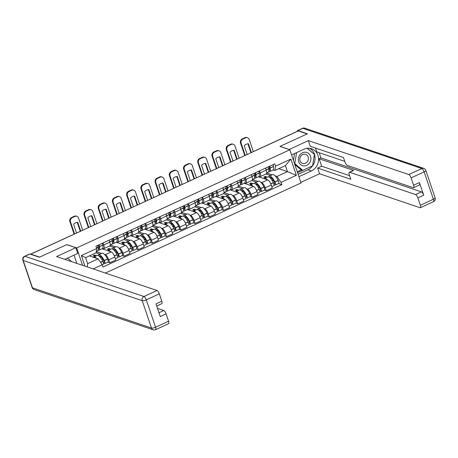 <?xml version="1.0" encoding="UTF-8"?>
<svg xmlns="http://www.w3.org/2000/svg" width="458" height="458" viewBox="0 0 458 458"><rect width="100%" height="100%" fill="white"/><g stroke="black" fill="none" stroke-linecap="round" stroke-linejoin="round"><path stroke-width="0.69" d="M105.386 273.06L301.049 182.942L289.822 149.772L76.686 247.938L66.816 244.601L39.651 257.115L30.846 254.138L298.313 130.954L307.118 133.925L279.952 146.44L289.822 149.772M255.942 150.464A2.13 0.71 65.3 0 0 255.736 150.476L297.03 131.457A2.13 0.71 65.3 0 1 297.236 131.446M104.487 254.436L105.248 254.694A4.901 1.637 65.3 0 1 108.792 259.835L109.788 262.783L115.805 260.012L114.809 257.064A4.901 1.637 -114.7 0 0 111.265 251.923L102.031 248.803M96.243 251.654L101.556 253.451M103.766 248.7L109.783 245.929A4.901 1.637 -114.7 0 0 109.765 242.167L103.748 244.938A4.901 1.637 65.3 0 1 103.766 248.7A4.901 1.637 65.3 0 1 103.222 248.7L102.535 248.471M103.748 244.938L103.073 242.935M107.916 262.148L109.788 262.783M109.765 242.167L109.09 240.164M118.708 247.887L119.469 248.144A4.901 1.637 65.3 0 1 123.013 253.285L124.009 256.234L130.026 253.463L129.03 250.515A4.901 1.637 -114.7 0 0 125.486 245.374L116.252 242.253M111.7 238.962A2.691 0.899 65.3 0 1 112.267 240.662L112.284 240.782A8.095 2.702 65.3 0 1 111.632 244.383L110.246 245.019L115.777 246.896M117.294 236.385L117.969 238.389A4.901 1.637 65.3 0 1 117.987 242.15A4.901 1.637 65.3 0 1 117.443 242.15L116.756 241.916M122.137 255.598L124.009 256.234M117.987 242.15L124.004 239.379A4.901 1.637 -114.7 0 0 123.986 235.618L123.311 233.614M132.929 241.337L133.69 241.595A4.901 1.637 65.3 0 1 137.234 246.736L138.23 249.684L144.247 246.914L143.251 243.965A4.901 1.637 -114.7 0 0 139.707 238.824L130.473 235.704M125.921 232.412A2.691 0.899 65.3 0 1 126.488 234.112L126.505 234.233A8.095 2.702 65.3 0 1 125.853 237.834L124.467 238.469L129.998 240.347M131.515 229.836L132.19 231.84A4.901 1.637 65.3 0 1 132.207 235.601A4.901 1.637 65.3 0 1 131.664 235.601L130.977 235.366M136.358 249.049L138.23 249.684M132.207 235.601L138.224 232.83A4.901 1.637 -114.7 0 0 138.207 229.069L137.532 227.065M147.15 234.788L147.917 235.046A4.901 1.637 65.3 0 1 151.455 240.181L152.451 243.135L158.468 240.364L157.472 237.41A4.901 1.637 -114.7 0 0 153.928 232.275L144.694 229.155M140.142 225.863A2.691 0.899 65.3 0 1 140.709 227.563L140.726 227.683A8.095 2.702 65.3 0 1 140.074 231.284L138.688 231.92L144.218 233.798M145.736 223.286L146.411 225.29A4.901 1.637 65.3 0 1 146.428 229.052A4.901 1.637 65.3 0 1 145.884 229.052L145.197 228.817M150.579 242.5L152.451 243.135M146.428 229.052L152.445 226.281A4.901 1.637 -114.7 0 0 152.428 222.519L151.753 220.516M161.371 228.239L162.138 228.496A4.901 1.637 65.3 0 1 165.676 233.632L166.672 236.586L172.689 233.815L171.693 230.861A4.901 1.637 -114.7 0 0 168.149 225.725L158.915 222.605M152.909 225.382L158.445 227.248M159.956 216.737L160.638 218.741A4.901 1.637 65.3 0 1 160.649 222.502A4.901 1.637 65.3 0 1 160.105 222.502L159.418 222.267M164.8 235.95L166.672 236.586M160.649 222.502L166.666 219.731A4.901 1.637 -114.7 0 0 166.649 215.97L165.973 213.966M175.591 221.689L176.359 221.947A4.901 1.637 65.3 0 1 179.897 227.082L180.899 230.036L186.91 227.265L185.914 224.311A4.901 1.637 -114.7 0 0 182.37 219.176L173.135 216.056M167.13 218.832L172.666 220.699M174.177 210.188L174.859 212.191A4.901 1.637 65.3 0 1 174.87 215.953A4.901 1.637 65.3 0 1 174.326 215.953L173.639 215.718M179.021 229.401L180.899 230.036M174.87 215.953L180.887 213.182A4.901 1.637 -114.7 0 0 180.87 209.421L180.194 207.417M189.812 215.14L190.58 215.397A4.901 1.637 65.3 0 1 194.118 220.533L195.119 223.487L201.131 220.71L200.135 217.762A4.901 1.637 -114.7 0 0 196.596 212.626L187.356 209.506M182.805 206.214A2.691 0.899 65.3 0 1 183.372 207.915L183.389 208.035A8.095 2.702 65.3 0 1 182.736 211.636L181.351 212.272L186.887 214.149M188.398 203.638L189.08 205.642A4.901 1.637 65.3 0 1 189.091 209.403A4.901 1.637 65.3 0 1 188.547 209.403L187.86 209.169M193.242 222.851L195.119 223.487M189.091 209.403L195.108 206.632A4.901 1.637 -114.7 0 0 195.097 202.871L194.415 200.867M204.033 208.59L204.8 208.848A4.901 1.637 65.3 0 1 208.338 213.983L209.34 216.932L215.352 214.161L214.355 211.212A4.901 1.637 -114.7 0 0 210.817 206.077L201.577 202.957M197.026 199.665A2.691 0.899 65.3 0 1 197.593 201.36L197.61 201.486A8.095 2.702 65.3 0 1 196.957 205.087L195.572 205.722L201.108 207.6M202.619 197.089L203.3 199.093A4.901 1.637 65.3 0 1 203.312 202.854A4.901 1.637 65.3 0 1 202.768 202.854L202.081 202.619M207.463 216.302L209.34 216.932M203.312 202.854L209.329 200.083A4.901 1.637 -114.7 0 0 209.317 196.322L208.636 194.318M218.254 202.041L219.021 202.299A4.901 1.637 65.3 0 1 222.559 207.434L223.561 210.382L229.578 207.611L228.576 204.663A4.901 1.637 -114.7 0 0 225.038 199.528L215.798 196.408M211.252 193.116A2.691 0.899 65.3 0 1 211.814 194.81L211.831 194.936A8.095 2.702 65.3 0 1 211.178 198.537L209.793 199.173L215.329 201.051M216.84 190.539L217.521 192.543A4.901 1.637 65.3 0 1 217.533 196.305A4.901 1.637 65.3 0 1 216.989 196.305L216.302 196.07M221.683 209.753L223.561 210.382M217.533 196.305L223.55 193.534A4.901 1.637 -114.7 0 0 223.538 189.772L222.857 187.769M232.475 195.492L233.242 195.749A4.901 1.637 65.3 0 1 236.78 200.885L237.782 203.833L243.799 201.062L242.797 198.114A4.901 1.637 -114.7 0 0 239.259 192.978L230.019 189.858M225.473 186.566A2.691 0.899 65.3 0 1 226.034 188.261L226.052 188.387A8.095 2.702 65.3 0 1 225.399 191.988L224.014 192.623L229.55 194.501M231.061 183.99L231.742 185.994A4.901 1.637 65.3 0 1 231.754 189.755A4.901 1.637 65.3 0 1 231.21 189.749L230.523 189.52M235.904 203.203L237.782 203.833M231.754 189.755L237.771 186.984A4.901 1.637 -114.7 0 0 237.759 183.217L237.078 181.219M246.696 188.942L247.463 189.2A4.901 1.637 65.3 0 1 251.001 194.335L252.003 197.284L258.02 194.513L257.018 191.564A4.901 1.637 -114.7 0 0 253.48 186.429L244.24 183.309M238.234 186.08L243.77 187.952M245.282 177.441L245.963 179.439A4.901 1.637 65.3 0 1 245.975 183.2A4.901 1.637 65.3 0 1 245.431 183.2L244.744 182.971M250.125 196.654L252.003 197.284M245.975 183.2L251.992 180.429A4.901 1.637 -114.7 0 0 251.98 176.668L251.299 174.67M260.917 182.387L261.684 182.65A4.901 1.637 65.3 0 1 265.222 187.786L266.224 190.734L272.241 187.963L271.239 185.015A4.901 1.637 -114.7 0 0 267.701 179.88L258.461 176.759M253.915 173.462A2.691 0.899 65.3 0 1 254.476 175.162L254.493 175.282A8.095 2.702 65.3 0 1 253.841 178.883L252.455 179.525L257.991 181.402M259.503 170.891L260.184 172.889A4.901 1.637 65.3 0 1 260.196 176.651A4.901 1.637 65.3 0 1 259.652 176.651L258.965 176.422M264.346 190.104L266.224 190.734M260.196 176.651L266.212 173.88A4.901 1.637 -114.7 0 0 266.201 170.118L265.52 168.12M84.965 266.161L81.375 255.558L96.69 248.505L96.077 252.839L85.594 257.665L87.627 263.665L98.109 258.833L89.43 255.902M278.767 168.699L287.447 171.63L285.42 165.636L274.937 170.462L275.544 166.128L274.777 163.855L95.922 246.232L96.69 248.505M275.544 166.128L290.859 159.075L296.36 175.322L281.046 182.376L276.964 176.456L287.447 171.63L296.36 175.322M98.109 258.833L102.191 264.753L102.958 267.025L281.813 184.648L281.046 182.376M102.191 264.753L93.134 268.92M82.583 265.359L76.686 247.938M268.136 166.912A2.691 0.899 65.3 0 1 268.697 168.613L268.714 168.733A8.095 2.702 65.3 0 1 268.062 172.334L266.676 172.975L272.212 174.853M275.138 175.838L276.964 176.456M274.937 170.462L273.186 169.872M278.567 183.549L281.813 184.648M87.323 266.957L87.627 263.665M81.375 255.558L85.594 257.665M285.42 165.636L290.859 159.075M98.522 245.036A1.305 0.435 65.3 0 1 98.814 245.9L98.831 246.02A6.71 2.244 65.3 0 1 98.287 249.003A6.71 2.244 65.3 0 1 98.207 249.037M97.983 250.268A8.095 2.702 -114.7 0 0 98.865 250.263A8.095 2.702 -114.7 0 0 99.523 246.662L99.501 246.541A2.691 0.899 -114.7 0 0 98.939 244.841M98.865 250.263L102.197 248.728A8.095 2.702 -114.7 0 0 102.85 245.127L102.827 245.007A2.691 0.899 -114.7 0 0 102.266 243.307M97.48 245.511A2.691 0.899 65.3 0 1 98.041 247.211L98.064 247.331A8.095 2.702 65.3 0 1 97.411 250.932L96.272 251.459M96.478 258.283A8.095 2.702 -114.7 0 0 93.827 257.012L97.153 255.478A8.095 2.702 65.3 0 1 102.758 261.192L102.821 261.329A2.691 0.899 65.3 0 1 103.21 264.318L102.197 264.781M93.827 257.012A8.095 2.702 -114.7 0 0 93.489 257.27M103.456 263.339L104.372 263.648A2.691 0.899 -114.7 0 0 104.67 263.648A2.691 0.899 -114.7 0 0 104.281 260.659L104.212 260.522A8.095 2.702 -114.7 0 0 98.613 254.808A8.095 2.702 -114.7 0 0 98.035 255.472M104.67 263.648L107.996 262.113A2.691 0.899 -114.7 0 0 107.607 259.125L107.544 258.988A8.095 2.702 -114.7 0 0 101.939 253.274L98.613 254.808M96.632 255.719L94.611 255.037L93.151 255.707L95.172 256.388M99.959 254.184L96.031 252.862M99.111 256.108A6.71 2.244 65.3 0 1 99.191 256.062A6.71 2.244 65.3 0 1 103.834 260.802L103.903 260.94A1.305 0.435 65.3 0 1 104.092 262.388A1.305 0.435 65.3 0 1 103.943 262.388L103.159 262.119M103.107 259.446L101.458 258.89M100.686 256.486L99.901 256.852M98.756 245.648A6.71 2.244 65.3 0 1 98.356 245.11M82.703 230.254L78.587 218.1A3.195 2.868 108.7 0 0 76.875 216.336A3.195 2.868 108.7 0 0 74.872 216.457L72.227 217.676A3.195 2.868 108.7 0 0 70.475 221.838L69.897 221.643L74.144 234.198M74.585 233.992L70.475 221.838M95.035 256.291L94.611 255.037M80.299 231.364L77.259 222.37M69.897 221.643A3.195 2.868 -71.3 0 1 71.648 217.481L72.227 217.676M74.872 216.457L74.293 216.262L71.648 217.481M74.293 216.262A3.195 2.868 -71.3 0 1 76.297 216.142L76.875 216.336M76.549 233.093L73.561 224.265A6.601 5.931 108.7 0 1 77.751 222.33L80.74 231.158M64.824 259.36L77.728 253.417L75.799 247.709L56.563 256.566L157.008 290.504A3.195 1.065 65.3 0 1 159.315 293.853L161.806 301.204A3.195 1.065 65.3 0 1 161.811 303.66L156.688 306.018M76.847 263.419L74.036 255.117M29.867 254.024L24.944 256.291A3.195 1.065 -114.7 0 0 24.589 256.291L29.512 254.024A3.195 1.065 65.3 0 1 29.867 254.024L39.382 257.241L66.731 244.646L75.799 247.709M158.966 312.745L163.781 310.524A3.195 1.065 65.3 0 1 166.094 313.873L168.578 321.224A3.195 1.065 65.3 0 1 168.59 323.674L155.554 329.68A3.195 1.065 -114.7 0 0 155.543 327.23L168.578 321.224M161.806 301.204L155.972 303.889L160.26 316.558L166.094 313.873M163.781 310.524L157.495 308.4M289.141 149.543L308.349 140.6L408.794 174.538L421.829 168.533L302.801 128.32L297.877 130.587L307.392 133.799L280.044 146.394L289.113 149.463M291.563 154.93L303.992 149.205A11.982 10.769 108.7 0 1 311.509 148.736A11.982 10.769 108.7 0 1 318.568 159.407A11.982 10.769 108.7 0 1 311.354 170.966L298.931 176.691M300.86 182.393L319.575 173.777L317.646 168.069L350.834 179.284L349.294 174.738A3.195 1.065 -114.7 0 1 349.282 172.282A3.195 1.065 -114.7 0 1 349.637 172.282L415.566 194.558L421.4 191.873A3.195 1.065 65.3 0 1 423.713 195.222L419.425 182.553A3.195 1.065 65.3 0 1 419.431 185.003L413.597 187.694A3.195 1.065 -114.7 0 0 413.591 185.238L411.101 177.887A3.195 1.065 -114.7 0 0 408.794 174.538M319.192 152.714L320.961 157.936L319.134 158.777L321.659 166.22L317.646 168.069M315.516 148.077L316.81 151.907L344.765 161.353M413.597 187.694A3.195 1.065 -114.7 0 1 413.242 187.694L347.313 165.418A3.195 1.065 -114.7 0 1 345.006 162.069L343.466 157.523L310.278 146.308L308.349 140.6M319.575 173.777L420.02 207.714A3.195 1.065 -114.7 0 0 420.375 207.714A3.195 1.065 -114.7 0 0 420.364 205.258L417.879 197.908A3.195 1.065 -114.7 0 0 415.566 194.558M297.877 130.587A3.195 1.065 -114.7 0 0 297.523 130.587A3.195 1.065 -114.7 0 0 297.208 131.44M319.134 158.777L353.65 170.433L349.637 172.282M320.961 157.936L421.4 191.873M321.659 166.22L349.609 175.666M349.282 172.282L353.295 170.433A3.195 1.065 65.3 0 1 353.65 170.433M298.112 174.275L307.862 169.786A11.982 10.769 108.7 0 0 312.591 165.836M307.135 148.3L314.463 154.523L312.602 165.83A11.982 10.769 108.7 0 0 309.705 148.312M297.591 172.729L302.738 170.353M314.308 154.392L307.329 148.278M297.276 171.807L301.41 169.907M313.97 154.1L314.337 154.226M67.515 258.117L71.717 261.69M298.696 161.783A6.922 6.223 108.7 0 0 306.745 165.338A6.922 6.223 108.7 0 0 310.547 156.327A6.922 6.223 108.7 0 0 302.492 152.766A6.922 6.223 108.7 0 0 298.696 161.783M300.042 160.747A4.74 4.259 108.7 0 0 302.578 163.369A4.74 4.259 108.7 0 0 307.123 162A4.74 4.259 108.7 0 0 308.154 157.008A4.74 4.259 108.7 0 0 305.612 154.386A4.74 4.259 108.7 0 0 301.072 155.754A4.74 4.259 108.7 0 0 300.042 160.747M312.602 165.83L302.761 170.365L300.992 169.763L294.809 164.519M293.429 160.432L294.563 153.55M302.761 170.365L294.78 163.586L296.584 152.617M294.46 163.477L294.78 163.586M112.742 238.486A1.305 0.435 65.3 0 1 113.034 239.351L113.052 239.471A6.71 2.244 65.3 0 1 112.508 242.454A6.71 2.244 65.3 0 1 112.428 242.488M112.204 243.719A8.095 2.702 -114.7 0 0 113.086 243.713A8.095 2.702 -114.7 0 0 113.744 240.112L113.721 239.992A2.691 0.899 -114.7 0 0 113.16 238.292M113.086 243.713L116.418 242.179A8.095 2.702 -114.7 0 0 117.071 238.578L117.048 238.458A2.691 0.899 -114.7 0 0 116.487 236.757M110.699 251.734A8.095 2.702 -114.7 0 0 108.048 250.463L111.374 248.929A8.095 2.702 65.3 0 1 116.979 254.642L117.042 254.78A2.691 0.899 65.3 0 1 117.431 257.768L115.37 258.718M108.048 250.463A8.095 2.702 -114.7 0 0 107.71 250.721M117.677 256.789L118.593 257.093A2.691 0.899 -114.7 0 0 118.891 257.093A2.691 0.899 -114.7 0 0 118.502 254.11L118.433 253.972A8.095 2.702 -114.7 0 0 112.834 248.259A8.095 2.702 -114.7 0 0 112.256 248.923M118.891 257.093L122.217 255.564A2.691 0.899 -114.7 0 0 121.828 252.576L121.765 252.438A8.095 2.702 -114.7 0 0 116.16 246.725L112.834 248.259M110.853 249.169L108.832 248.488L107.372 249.158L109.393 249.839M114.179 247.635L109.502 246.055M113.332 249.558A6.71 2.244 65.3 0 1 113.412 249.513A6.71 2.244 65.3 0 1 118.055 254.253L118.124 254.39A1.305 0.435 65.3 0 1 118.313 255.839A1.305 0.435 65.3 0 1 118.164 255.839L117.38 255.57M117.328 252.896L115.685 252.341M114.906 249.936L114.122 250.303M112.977 239.099A6.71 2.244 65.3 0 1 112.576 238.561M96.924 223.704L92.808 211.55A3.195 2.868 108.7 0 0 91.096 209.781A3.195 2.868 108.7 0 0 89.092 209.907L86.448 211.127A3.195 2.868 108.7 0 0 84.696 215.289L84.117 215.094L88.365 227.649M88.806 227.443L84.696 215.289M109.256 249.742L108.832 248.488M94.52 224.815L91.48 215.821M84.117 215.094A3.195 2.868 -71.3 0 1 85.869 210.932L86.448 211.127M89.092 209.907L88.514 209.712L85.869 210.932M88.514 209.712A3.195 2.868 -71.3 0 1 90.518 209.592L91.096 209.781M90.77 226.538L87.781 217.716A6.601 5.931 108.7 0 1 91.972 215.781L94.961 224.609M126.963 231.937A1.305 0.435 65.3 0 1 127.255 232.796L127.272 232.922A6.71 2.244 65.3 0 1 126.729 235.904A6.71 2.244 65.3 0 1 126.648 235.939M126.425 237.17A8.095 2.702 -114.7 0 0 127.313 237.164A8.095 2.702 -114.7 0 0 127.965 233.563L127.942 233.437A2.691 0.899 -114.7 0 0 127.381 231.742M127.313 237.164L130.639 235.63A8.095 2.702 -114.7 0 0 131.291 232.029L131.274 231.908A2.691 0.899 -114.7 0 0 130.707 230.208M124.919 245.185A8.095 2.702 -114.7 0 0 122.269 243.914L125.595 242.379A8.095 2.702 65.3 0 1 131.2 248.093L131.263 248.23A2.691 0.899 65.3 0 1 131.652 251.219L129.591 252.169M122.269 243.914A8.095 2.702 -114.7 0 0 121.931 244.171M131.898 250.24L132.814 250.543A2.691 0.899 -114.7 0 0 133.112 250.543A2.691 0.899 -114.7 0 0 132.723 247.56L132.654 247.423A8.095 2.702 -114.7 0 0 127.055 241.709A8.095 2.702 -114.7 0 0 126.477 242.374M133.112 250.543L136.438 249.015A2.691 0.899 -114.7 0 0 136.049 246.026L135.986 245.889A8.095 2.702 -114.7 0 0 130.381 240.175L127.055 241.709M125.074 242.62L123.053 241.939L121.593 242.608L123.614 243.29M128.4 241.085L123.723 239.505M127.553 243.009A6.71 2.244 65.3 0 1 127.633 242.963A6.71 2.244 65.3 0 1 132.276 247.704L132.345 247.841A1.305 0.435 65.3 0 1 132.534 249.289A1.305 0.435 65.3 0 1 132.385 249.289L131.601 249.02M131.549 246.347L129.906 245.791M129.127 243.387L128.343 243.753M127.198 232.549A6.71 2.244 65.3 0 1 126.797 232.011M111.145 217.155L107.029 205.001A3.195 2.868 108.7 0 0 105.317 203.232A3.195 2.868 108.7 0 0 103.313 203.358L100.668 204.577A3.195 2.868 108.7 0 0 98.917 208.739L98.338 208.545L102.586 221.094M103.027 220.893L98.917 208.739M123.477 243.192L123.053 241.939M108.741 218.26L105.701 209.272M98.338 208.545A3.195 2.868 -71.3 0 1 100.09 204.382L100.668 204.577M103.313 203.358L102.735 203.163L100.09 204.382M102.735 203.163A3.195 2.868 -71.3 0 1 104.739 203.037L105.317 203.232M104.991 219.989L102.002 211.167A6.601 5.931 108.7 0 1 106.193 209.232L109.181 218.06M141.184 225.388A1.305 0.435 65.3 0 1 141.476 226.246L141.493 226.372A6.71 2.244 65.3 0 1 140.95 229.355A6.71 2.244 65.3 0 1 140.869 229.389M140.652 230.62A8.095 2.702 -114.7 0 0 141.533 230.614A8.095 2.702 -114.7 0 0 142.186 227.013L142.163 226.887A2.691 0.899 -114.7 0 0 141.602 225.193M141.533 230.614L144.86 229.08A8.095 2.702 -114.7 0 0 145.512 225.479L145.495 225.359A2.691 0.899 -114.7 0 0 144.928 223.659M139.14 238.635A8.095 2.702 -114.7 0 0 136.49 237.359L139.816 235.83A8.095 2.702 65.3 0 1 145.421 241.543L145.484 241.681A2.691 0.899 65.3 0 1 145.873 244.669L143.812 245.62M136.49 237.359A8.095 2.702 -114.7 0 0 136.152 237.622M146.119 243.685L147.035 243.994A2.691 0.899 -114.7 0 0 147.333 243.994A2.691 0.899 -114.7 0 0 146.944 241.011L146.875 240.874A8.095 2.702 -114.7 0 0 141.276 235.154A8.095 2.702 -114.7 0 0 140.698 235.824M147.333 243.994L150.659 242.465A2.691 0.899 -114.7 0 0 150.27 239.477L150.207 239.339A8.095 2.702 -114.7 0 0 144.602 233.626L141.276 235.154M139.295 236.07L137.274 235.389L135.814 236.059L137.835 236.74M142.621 234.536L137.944 232.956M141.774 236.46A6.71 2.244 65.3 0 1 141.854 236.414A6.71 2.244 65.3 0 1 146.497 241.154L146.566 241.292A1.305 0.435 65.3 0 1 146.755 242.74A1.305 0.435 65.3 0 1 146.612 242.74L145.821 242.471M145.77 239.797L144.127 239.242M143.348 236.838L142.564 237.198M141.419 225.994A6.71 2.244 65.3 0 1 141.018 225.462M125.366 210.606L121.25 198.451A3.195 2.868 108.7 0 0 119.538 196.682A3.195 2.868 108.7 0 0 117.534 196.808L114.889 198.028A3.195 2.868 108.7 0 0 113.137 202.19L112.559 201.995L116.807 214.544M117.248 214.344L113.137 202.19M137.698 236.643L137.274 235.389M122.962 211.71L119.922 202.722M112.559 201.995A3.195 2.868 -71.3 0 1 114.311 197.833L114.889 198.028M117.534 196.808L116.956 196.614L114.311 197.833M116.956 196.614A3.195 2.868 -71.3 0 1 118.96 196.488L119.538 196.682M119.212 213.439L116.223 204.617A6.601 5.931 108.7 0 1 120.414 202.682L123.402 211.51M155.405 218.832A1.305 0.435 65.3 0 1 155.697 219.697L155.714 219.823A6.71 2.244 65.3 0 1 155.17 222.806A6.71 2.244 65.3 0 1 155.09 222.84M154.873 224.065A8.095 2.702 -114.7 0 0 155.754 224.065A8.095 2.702 -114.7 0 0 156.407 220.464L156.384 220.338A2.691 0.899 -114.7 0 0 155.823 218.643M155.754 224.065L159.081 222.531A8.095 2.702 -114.7 0 0 159.733 218.93L159.716 218.809A2.691 0.899 -114.7 0 0 159.149 217.109M154.363 219.313A2.691 0.899 65.3 0 1 154.93 221.014L154.947 221.134A8.095 2.702 65.3 0 1 154.294 224.735L152.909 225.37M153.361 232.086A8.095 2.702 -114.7 0 0 150.711 230.809L154.037 229.281A8.095 2.702 65.3 0 1 159.642 234.994L159.705 235.131A2.691 0.899 65.3 0 1 160.094 238.12L158.033 239.07M150.711 230.809A8.095 2.702 -114.7 0 0 150.373 231.072M160.34 237.135L161.256 237.444A2.691 0.899 -114.7 0 0 161.554 237.444A2.691 0.899 -114.7 0 0 161.164 234.462L161.101 234.324A8.095 2.702 -114.7 0 0 155.497 228.605A8.095 2.702 -114.7 0 0 154.919 229.275M161.554 237.444L164.88 235.916A2.691 0.899 -114.7 0 0 164.491 232.927L164.428 232.79A8.095 2.702 -114.7 0 0 158.823 227.076L155.497 228.605M153.516 229.521L151.495 228.84L150.035 229.51L152.056 230.191M156.842 227.987L152.165 226.407M155.995 229.905A6.71 2.244 65.3 0 1 156.075 229.864A6.71 2.244 65.3 0 1 160.718 234.605L160.787 234.742A1.305 0.435 65.3 0 1 160.976 236.191A1.305 0.435 65.3 0 1 160.832 236.191L160.042 235.922M159.991 233.248L158.348 232.693M157.569 230.288L156.785 230.649M155.64 219.445A6.71 2.244 65.3 0 1 155.239 218.913M139.587 204.056L135.471 191.902A3.195 2.868 108.7 0 0 133.759 190.133A3.195 2.868 108.7 0 0 131.755 190.259L129.11 191.478A3.195 2.868 108.7 0 0 127.358 195.64L126.78 195.446L131.028 207.995M131.469 207.795L127.358 195.64M151.919 230.093L151.495 228.84M137.182 205.161L134.142 196.173M126.78 195.446A3.195 2.868 -71.3 0 1 128.532 191.284L129.11 191.478M131.755 190.259L131.177 190.064L128.532 191.284M131.177 190.064A3.195 2.868 -71.3 0 1 133.181 189.938L133.759 190.133M133.433 206.89L130.444 198.062A6.601 5.931 108.7 0 1 134.635 196.133L137.623 204.961M169.626 212.283A1.305 0.435 65.3 0 1 169.918 213.147L169.935 213.268A6.71 2.244 65.3 0 1 169.391 216.256A6.71 2.244 65.3 0 1 169.311 216.291M169.094 217.516A8.095 2.702 -114.7 0 0 169.975 217.516A8.095 2.702 -114.7 0 0 170.628 213.909L170.605 213.789A2.691 0.899 -114.7 0 0 170.044 212.094M169.975 217.516L173.301 215.981A8.095 2.702 -114.7 0 0 173.954 212.38L173.937 212.26A2.691 0.899 -114.7 0 0 173.37 210.56M168.584 212.764A2.691 0.899 65.3 0 1 169.151 214.464L169.168 214.584A8.095 2.702 65.3 0 1 168.515 218.185L167.13 218.821M167.582 225.536A8.095 2.702 -114.7 0 0 164.932 224.26L168.258 222.731A8.095 2.702 65.3 0 1 173.863 228.445L173.925 228.582A2.691 0.899 65.3 0 1 174.315 231.571L172.254 232.515M164.932 224.26A8.095 2.702 -114.7 0 0 164.594 224.523M174.567 230.586L175.477 230.895A2.691 0.899 -114.7 0 0 175.775 230.895A2.691 0.899 -114.7 0 0 175.385 227.912L175.322 227.775A8.095 2.702 -114.7 0 0 169.718 222.056A8.095 2.702 -114.7 0 0 169.139 222.725M175.775 230.895L179.101 229.366A2.691 0.899 -114.7 0 0 178.712 226.378L178.649 226.241A8.095 2.702 -114.7 0 0 173.044 220.527L169.718 222.056M167.737 222.972L165.716 222.285L164.256 222.96L166.277 223.641M171.063 221.437L166.386 219.857M170.216 223.355A6.71 2.244 65.3 0 1 170.296 223.315A6.71 2.244 65.3 0 1 174.939 228.055L175.008 228.193A1.305 0.435 65.3 0 1 175.196 229.641A1.305 0.435 65.3 0 1 175.053 229.641L174.263 229.372M174.212 226.699L172.569 226.143M171.796 223.739L171.006 224.099M169.861 212.896A6.71 2.244 65.3 0 1 169.46 212.357M153.808 197.507L149.692 185.353A3.195 2.868 108.7 0 0 147.98 183.584A3.195 2.868 108.7 0 0 145.976 183.71L143.331 184.929A3.195 2.868 108.7 0 0 141.579 189.091L141.001 188.896L145.249 201.446M145.69 201.245L141.579 189.091M166.139 223.544L165.716 222.285M151.403 198.612L148.363 189.623M141.001 188.896A3.195 2.868 -71.3 0 1 142.753 184.734L143.331 184.929M145.976 183.71L145.398 183.515L142.753 184.734M145.398 183.515A3.195 2.868 -71.3 0 1 147.402 183.389L147.98 183.584M147.653 200.341L144.665 191.513A6.601 5.931 108.7 0 1 148.856 189.583L151.844 198.411M183.847 205.734A1.305 0.435 65.3 0 1 184.139 206.598L184.156 206.718A6.71 2.244 65.3 0 1 183.612 209.707A6.71 2.244 65.3 0 1 183.532 209.741M183.315 210.966A8.095 2.702 -114.7 0 0 184.196 210.966A8.095 2.702 -114.7 0 0 184.849 207.359L184.826 207.239A2.691 0.899 -114.7 0 0 184.265 205.545M184.196 210.966L187.522 209.432A8.095 2.702 -114.7 0 0 188.175 205.831L188.158 205.711A2.691 0.899 -114.7 0 0 187.591 204.01M181.803 218.987A8.095 2.702 -114.7 0 0 179.152 217.71L182.479 216.182A8.095 2.702 65.3 0 1 188.083 221.895L188.146 222.033A2.691 0.899 65.3 0 1 188.536 225.015L186.475 225.966M179.152 217.71A8.095 2.702 -114.7 0 0 178.815 217.974M188.788 224.036L189.698 224.346A2.691 0.899 -114.7 0 0 189.996 224.346A2.691 0.899 -114.7 0 0 189.606 221.363L189.543 221.225A8.095 2.702 -114.7 0 0 183.939 215.506A8.095 2.702 -114.7 0 0 183.36 216.176M189.996 224.346L193.322 222.811A2.691 0.899 -114.7 0 0 192.933 219.829L192.87 219.691A8.095 2.702 -114.7 0 0 187.265 213.978L183.939 215.506M181.958 216.422L179.937 215.735L178.477 216.411L180.498 217.092M185.284 214.888L180.612 213.308M184.437 216.806A6.71 2.244 65.3 0 1 184.517 216.766A6.71 2.244 65.3 0 1 189.16 221.506L189.228 221.643A1.305 0.435 65.3 0 1 189.417 223.086A1.305 0.435 65.3 0 1 189.274 223.086L188.484 222.823M188.433 220.149L186.79 219.594M186.017 217.189L185.227 217.55M184.082 206.346A6.71 2.244 65.3 0 1 183.681 205.808M168.029 190.957L163.912 178.803A3.195 2.868 108.7 0 0 162.201 177.034A3.195 2.868 108.7 0 0 160.197 177.16L157.552 178.38A3.195 2.868 108.7 0 0 155.8 182.536L155.222 182.347L159.476 194.896M159.916 194.696L155.8 182.536M180.36 216.995L179.937 215.735M165.624 192.062L162.584 183.074M155.222 182.347A3.195 2.868 -71.3 0 1 156.98 178.185L157.552 178.38M160.197 177.16L159.619 176.965L156.98 178.185M159.619 176.965A3.195 2.868 -71.3 0 1 161.622 176.84L162.201 177.034M161.874 193.791L158.886 184.963A6.601 5.931 108.7 0 1 163.077 183.034L166.065 191.862M198.068 199.184A1.305 0.435 65.3 0 1 198.36 200.049L198.377 200.169A6.71 2.244 65.3 0 1 197.833 203.157A6.71 2.244 65.3 0 1 197.753 203.192M197.535 204.417A8.095 2.702 -114.7 0 0 198.417 204.411A8.095 2.702 -114.7 0 0 199.07 200.81L199.047 200.69A2.691 0.899 -114.7 0 0 198.486 198.99M198.417 204.411L201.743 202.883A8.095 2.702 -114.7 0 0 202.396 199.282L202.379 199.156A2.691 0.899 -114.7 0 0 201.812 197.461M196.024 212.432A8.095 2.702 -114.7 0 0 193.373 211.161L196.7 209.632A8.095 2.702 65.3 0 1 202.304 215.346L202.373 215.483A2.691 0.899 65.3 0 1 202.757 218.466L200.696 219.416M193.373 211.161A8.095 2.702 -114.7 0 0 193.036 211.424M203.009 217.487L203.919 217.796A2.691 0.899 -114.7 0 0 204.216 217.796A2.691 0.899 -114.7 0 0 203.827 214.813L203.764 214.676A8.095 2.702 -114.7 0 0 198.159 208.957A8.095 2.702 -114.7 0 0 197.581 209.627M204.216 217.796L207.543 216.262A2.691 0.899 -114.7 0 0 207.153 213.279L207.09 213.142A8.095 2.702 -114.7 0 0 201.486 207.422L198.159 208.957M196.179 209.873L194.158 209.186L192.698 209.861L194.719 210.543M199.505 208.338L194.833 206.758M198.657 210.256A6.71 2.244 65.3 0 1 198.738 210.216A6.71 2.244 65.3 0 1 203.381 214.951L203.449 215.088A1.305 0.435 65.3 0 1 203.638 216.537A1.305 0.435 65.3 0 1 203.495 216.537L202.705 216.273M202.654 213.6L201.01 213.044M200.238 210.64L199.448 211.001M198.303 199.797A6.71 2.244 65.3 0 1 197.908 199.259M182.25 184.408L178.133 172.254A3.195 2.868 108.7 0 0 176.422 170.485A3.195 2.868 108.7 0 0 174.418 170.611L171.773 171.83A3.195 2.868 108.7 0 0 170.021 175.986L169.443 175.792L173.696 188.347M174.137 188.146L170.021 175.986M194.581 210.445L194.158 209.186M179.845 185.513L176.805 176.525M169.443 175.792A3.195 2.868 -71.3 0 1 171.2 171.636L171.773 171.83M174.418 170.611L173.84 170.416L171.2 171.636M173.84 170.416A3.195 2.868 -71.3 0 1 175.843 170.29L176.422 170.485M176.095 187.242L173.107 178.414A6.601 5.931 108.7 0 1 177.298 176.485L180.286 185.313M212.289 192.635A1.305 0.435 65.3 0 1 212.581 193.499L212.598 193.619A6.71 2.244 65.3 0 1 212.06 196.608A6.71 2.244 65.3 0 1 211.974 196.637M211.756 197.867A8.095 2.702 -114.7 0 0 212.638 197.862A8.095 2.702 -114.7 0 0 213.291 194.261L213.268 194.14A2.691 0.899 -114.7 0 0 212.707 192.44M212.638 197.862L215.964 196.333A8.095 2.702 -114.7 0 0 216.617 192.732L216.6 192.606A2.691 0.899 -114.7 0 0 216.033 190.912M210.245 205.882A8.095 2.702 -114.7 0 0 207.594 204.611L210.92 203.077A8.095 2.702 65.3 0 1 216.525 208.796L216.594 208.934A2.691 0.899 65.3 0 1 216.977 211.917L214.916 212.867M207.594 204.611A8.095 2.702 -114.7 0 0 207.256 204.875M217.229 210.938L218.14 211.247A2.691 0.899 -114.7 0 0 218.437 211.247A2.691 0.899 -114.7 0 0 218.048 208.264L217.985 208.127A8.095 2.702 -114.7 0 0 212.38 202.407A8.095 2.702 -114.7 0 0 211.802 203.077M218.437 211.247L221.764 209.712A2.691 0.899 -114.7 0 0 221.38 206.73L221.311 206.592A8.095 2.702 -114.7 0 0 215.707 200.873L212.38 202.407M210.399 203.318L208.379 202.636L206.919 203.312L208.94 203.993M213.726 201.789L209.054 200.209M212.878 203.707A6.71 2.244 65.3 0 1 212.959 203.667A6.71 2.244 65.3 0 1 217.602 208.401L217.67 208.539A1.305 0.435 65.3 0 1 217.859 209.987A1.305 0.435 65.3 0 1 217.716 209.987L216.926 209.724M216.874 207.05L215.231 206.495M214.459 204.091L213.668 204.451M212.523 193.247A6.71 2.244 65.3 0 1 212.128 192.709M196.471 177.859L192.354 165.704A3.195 2.868 108.7 0 0 190.643 163.935A3.195 2.868 108.7 0 0 188.639 164.061L185.994 165.281A3.195 2.868 108.7 0 0 184.242 169.437L183.664 169.242L187.917 181.797M188.358 181.597L184.242 169.437M208.802 203.896L208.379 202.636M194.066 178.964L191.026 169.975M183.664 169.242A3.195 2.868 -71.3 0 1 185.421 165.086L185.994 165.281M188.639 164.061L188.061 163.867L185.421 165.086M188.061 163.867A3.195 2.868 -71.3 0 1 190.064 163.741L190.643 163.935M190.316 180.692L187.328 171.864A6.601 5.931 108.7 0 1 191.524 169.935L194.507 178.763M226.51 186.085A1.305 0.435 65.3 0 1 226.802 186.95L226.819 187.07A6.71 2.244 65.3 0 1 226.281 190.059A6.71 2.244 65.3 0 1 226.195 190.087M225.977 191.318A8.095 2.702 -114.7 0 0 226.859 191.312A8.095 2.702 -114.7 0 0 227.511 187.711L227.489 187.591A2.691 0.899 -114.7 0 0 226.928 185.891M226.859 191.312L230.185 189.784A8.095 2.702 -114.7 0 0 230.838 186.177L230.821 186.057A2.691 0.899 -114.7 0 0 230.254 184.362M224.466 199.333A8.095 2.702 -114.7 0 0 221.815 198.062L225.141 196.528A8.095 2.702 65.3 0 1 230.746 202.247L230.815 202.384A2.691 0.899 65.3 0 1 231.198 205.367L229.137 206.318M221.815 198.062A8.095 2.702 -114.7 0 0 221.477 198.325M231.45 204.388L232.361 204.697A2.691 0.899 -114.7 0 0 232.658 204.697A2.691 0.899 -114.7 0 0 232.269 201.709L232.206 201.577A8.095 2.702 -114.7 0 0 226.601 195.858A8.095 2.702 -114.7 0 0 226.023 196.528M232.658 204.697L235.984 203.163A2.691 0.899 -114.7 0 0 235.601 200.18L235.532 200.043A8.095 2.702 -114.7 0 0 229.927 194.324L226.601 195.858M224.62 196.768L222.599 196.087L221.14 196.757L223.161 197.444M227.947 195.24L223.275 193.66M227.099 197.158A6.71 2.244 65.3 0 1 227.179 197.117A6.71 2.244 65.3 0 1 231.822 201.852L231.891 201.989A1.305 0.435 65.3 0 1 232.08 203.438A1.305 0.435 65.3 0 1 231.937 203.438L231.147 203.175M231.095 200.501L229.452 199.946M228.679 197.541L227.889 197.902M226.744 186.698A6.71 2.244 65.3 0 1 226.349 186.16M210.691 171.309L206.575 159.155A3.195 2.868 108.7 0 0 204.863 157.386A3.195 2.868 108.7 0 0 202.86 157.512L200.215 158.726A3.195 2.868 108.7 0 0 198.463 162.888L197.885 162.693L202.138 175.248M202.579 175.048L198.463 162.888M223.023 197.346L222.599 196.087M208.287 172.414L205.247 163.42M197.885 162.693A3.195 2.868 -71.3 0 1 199.642 158.537L200.215 158.726M202.86 157.512L202.281 157.317L199.642 158.537M202.281 157.317A3.195 2.868 -71.3 0 1 204.291 157.191L204.863 157.386M204.537 174.143L201.549 165.315A6.601 5.931 108.7 0 1 205.745 163.386L208.728 172.214M240.731 179.536A1.305 0.435 65.3 0 1 241.023 180.4L241.04 180.521A6.71 2.244 65.3 0 1 240.502 183.509A6.71 2.244 65.3 0 1 240.416 183.538M240.198 184.769A8.095 2.702 -114.7 0 0 241.08 184.763A8.095 2.702 -114.7 0 0 241.732 181.162L241.709 181.042A2.691 0.899 -114.7 0 0 241.148 179.341M241.08 184.763L244.406 183.234A8.095 2.702 -114.7 0 0 245.059 179.628L245.041 179.507A2.691 0.899 -114.7 0 0 244.48 177.813M239.694 180.017A2.691 0.899 65.3 0 1 240.255 181.712L240.273 181.832A8.095 2.702 65.3 0 1 239.62 185.438L238.234 186.074M238.687 192.784A8.095 2.702 -114.7 0 0 236.036 191.513L239.362 189.978A8.095 2.702 65.3 0 1 244.967 195.698L245.036 195.835A2.691 0.899 65.3 0 1 245.419 198.818L243.358 199.768M236.036 191.513A8.095 2.702 -114.7 0 0 235.698 191.776M245.671 197.839L246.581 198.148A2.691 0.899 -114.7 0 0 246.879 198.148A2.691 0.899 -114.7 0 0 246.49 195.16L246.427 195.022A8.095 2.702 -114.7 0 0 240.822 189.309A8.095 2.702 -114.7 0 0 240.244 189.973M246.879 198.148L250.205 196.614A2.691 0.899 -114.7 0 0 249.822 193.631L249.753 193.494A8.095 2.702 -114.7 0 0 244.148 187.774L240.822 189.309M238.841 190.219L236.82 189.538L235.36 190.207L237.381 190.894M242.167 188.69L237.496 187.11M241.32 190.608A6.71 2.244 65.3 0 1 241.4 190.568A6.71 2.244 65.3 0 1 246.043 195.303L246.112 195.44A1.305 0.435 65.3 0 1 246.301 196.888A1.305 0.435 65.3 0 1 246.158 196.888L245.368 196.625M245.316 193.946L243.673 193.396M242.9 190.986L242.11 191.352M240.965 180.149A6.71 2.244 65.3 0 1 240.57 179.61M224.912 164.76L220.796 152.6A3.195 2.868 108.7 0 0 219.084 150.837A3.195 2.868 108.7 0 0 217.081 150.963L214.436 152.176A3.195 2.868 108.7 0 0 212.684 156.338L212.106 156.144L216.359 168.699M216.8 168.492L212.684 156.338M237.244 190.797L236.82 189.538M222.508 165.865L219.468 156.871M212.106 156.144A3.195 2.868 -71.3 0 1 213.863 151.982L214.436 152.176M217.081 150.963L216.502 150.768L213.863 151.982M216.502 150.768A3.195 2.868 -71.3 0 1 218.512 150.642L219.084 150.837M218.758 167.594L215.77 158.766A6.601 5.931 108.7 0 1 219.966 156.836L222.949 165.659M254.951 172.987A1.305 0.435 65.3 0 1 255.243 173.851L255.261 173.971A6.71 2.244 65.3 0 1 254.722 176.96A6.71 2.244 65.3 0 1 254.637 176.988M254.419 178.219A8.095 2.702 -114.7 0 0 255.301 178.214A8.095 2.702 -114.7 0 0 255.953 174.613L255.936 174.492A2.691 0.899 -114.7 0 0 255.369 172.792M255.301 178.214L258.627 176.679A8.095 2.702 -114.7 0 0 259.28 173.078L259.262 172.958A2.691 0.899 -114.7 0 0 258.701 171.258M252.908 186.234A8.095 2.702 -114.7 0 0 250.257 184.963L253.583 183.429A8.095 2.702 65.3 0 1 259.188 189.148L259.257 189.286A2.691 0.899 65.3 0 1 259.64 192.268L257.579 193.219M250.257 184.963A8.095 2.702 -114.7 0 0 249.919 185.227M259.892 191.289L260.802 191.599A2.691 0.899 -114.7 0 0 261.1 191.599A2.691 0.899 -114.7 0 0 260.711 188.61L260.648 188.473A8.095 2.702 -114.7 0 0 255.043 182.759A8.095 2.702 -114.7 0 0 254.465 183.423M261.1 191.599L264.426 190.064A2.691 0.899 -114.7 0 0 264.043 187.082L263.974 186.944A8.095 2.702 -114.7 0 0 258.369 181.225L255.043 182.759M253.062 183.669L251.041 182.988L249.581 183.658L251.602 184.345M256.388 182.141L251.717 180.561M255.541 184.059A6.71 2.244 65.3 0 1 255.621 184.019A6.71 2.244 65.3 0 1 260.264 188.753L260.333 188.891A1.305 0.435 65.3 0 1 260.522 190.339A1.305 0.435 65.3 0 1 260.379 190.339L259.589 190.076M259.537 187.396L257.894 186.841M257.121 184.437L256.331 184.803M255.186 173.599A6.71 2.244 65.3 0 1 254.791 173.061M239.133 158.21L235.017 146.05A3.195 2.868 108.7 0 0 233.305 144.287A3.195 2.868 108.7 0 0 231.301 144.413L228.656 145.627A3.195 2.868 108.7 0 0 226.905 149.789L226.326 149.594L230.58 162.149M231.021 161.943L226.905 149.789M251.465 184.248L251.041 182.988M236.729 159.315L233.689 150.321M226.326 149.594A3.195 2.868 -71.3 0 1 228.084 145.432L228.656 145.627M231.301 144.413L230.723 144.218L228.084 145.432M230.723 144.218A3.195 2.868 -71.3 0 1 232.733 144.093L233.305 144.287M232.979 161.044L229.99 152.216A6.601 5.931 108.7 0 1 234.187 150.287L237.17 159.109M269.172 166.437A1.305 0.435 65.3 0 1 269.464 167.302L269.481 167.422A6.71 2.244 65.3 0 1 268.943 170.405A6.71 2.244 65.3 0 1 268.857 170.439M268.64 171.67A8.095 2.702 -114.7 0 0 269.522 171.664A8.095 2.702 -114.7 0 0 270.174 168.063L270.157 167.943A2.691 0.899 -114.7 0 0 269.59 166.243M269.522 171.664L272.848 170.13A8.095 2.702 -114.7 0 0 273.5 166.529L273.483 166.409A2.691 0.899 -114.7 0 0 272.922 164.708M267.129 179.685A8.095 2.702 -114.7 0 0 264.478 178.414L267.804 176.88A8.095 2.702 65.3 0 1 273.409 182.599L273.478 182.736A2.691 0.899 65.3 0 1 273.861 185.719L271.8 186.669M264.478 178.414A8.095 2.702 -114.7 0 0 264.14 178.677M274.113 184.74L275.023 185.049A2.691 0.899 -114.7 0 0 275.321 185.049A2.691 0.899 -114.7 0 0 274.932 182.061L274.869 181.923A8.095 2.702 -114.7 0 0 269.264 176.21A8.095 2.702 -114.7 0 0 268.686 176.874M275.321 185.049L278.647 183.515A2.691 0.899 -114.7 0 0 278.264 180.532L278.195 180.395A8.095 2.702 -114.7 0 0 272.59 174.675L269.264 176.21M267.283 177.12L265.262 176.439L263.802 177.109L265.823 177.796M270.609 175.591L265.938 174.011M269.762 177.509A6.71 2.244 65.3 0 1 269.842 177.464A6.71 2.244 65.3 0 1 274.485 182.204L274.554 182.341A1.305 0.435 65.3 0 1 274.743 183.79A1.305 0.435 65.3 0 1 274.6 183.79L273.81 183.526M273.758 180.847L272.115 180.292M271.342 177.887L270.552 178.254M269.407 167.05A6.71 2.244 65.3 0 1 269.012 166.512M253.354 151.661L249.238 139.501A3.195 2.868 108.7 0 0 247.526 137.738A3.195 2.868 108.7 0 0 245.522 137.864L242.877 139.077A3.195 2.868 108.7 0 0 241.126 143.239L240.547 143.045L244.801 155.6M245.242 155.394L241.126 143.239M265.686 177.698L265.262 176.439M250.95 152.766L247.91 143.772M240.547 143.045A3.195 2.868 -71.3 0 1 242.305 138.883L242.877 139.077M245.522 137.864L244.944 137.669L242.305 138.883M244.944 137.669A3.195 2.868 -71.3 0 1 246.954 137.543L247.526 137.738M247.2 154.495L244.211 145.667A6.601 5.931 108.7 0 1 248.408 143.738L251.39 152.56M267.701 179.88L261.684 182.65M253.48 186.429L247.463 189.2M239.259 192.978L233.242 195.749M225.038 199.528L219.021 202.299M210.817 206.077L204.8 208.848M196.596 212.626L190.58 215.397M182.37 219.176L176.359 221.947M168.149 225.725L162.138 228.496M153.928 232.275L147.917 235.046M139.707 238.824L133.69 241.595M125.486 245.374L119.469 248.144M111.265 251.923L105.248 254.694M251.98 176.668L245.963 179.439M237.759 183.217L231.742 185.994M223.538 189.772L217.521 192.543M209.317 196.322L203.3 199.093M195.097 202.871L189.08 205.642M180.87 209.421L174.859 212.191M166.649 215.97L160.638 218.741M152.428 222.519L146.411 225.29M138.207 229.069L132.19 231.84M123.986 235.618L117.969 238.389M266.201 170.118L260.184 172.889M257.018 191.564L251.001 194.335M242.797 198.114L236.78 200.885M228.576 204.663L222.559 207.434M214.355 211.212L208.338 213.983M200.135 217.762L194.118 220.533M185.914 224.311L179.897 227.082M171.693 230.861L165.676 233.632M157.472 237.41L151.455 240.181M143.251 243.965L137.234 246.736M129.03 250.515L123.013 253.285M114.809 257.064L108.792 259.835M271.239 185.015L265.222 187.786M30.468 254.23L70.864 235.624A2.13 0.71 65.3 0 1 71.07 235.612M102.827 245.007L99.501 246.541M98.041 247.211L96.495 247.927M98.064 247.331L96.529 248.036M102.758 261.192L100.462 262.251M102.821 261.329L100.554 262.377M107.607 259.125L104.281 260.659M102.85 245.127L99.523 246.662M107.544 258.988L104.212 260.522M24.589 256.291A3.195 3.195 0 0 0 22.9 260.218A3.195 0.905 161.3 0 0 23.192 260.453A3.195 2.868 -71.3 0 1 24.944 256.291L143.972 296.509A3.195 2.868 -71.3 0 0 142.22 300.671L23.192 260.453L32.455 287.824L151.484 328.037L142.22 300.671A3.195 0.905 -18.7 0 0 146.279 299.858L155.543 327.23A3.195 0.905 161.3 0 1 151.484 328.037A3.195 2.868 -71.3 0 0 153.195 329.806A3.195 3.195 0 0 0 155.554 329.68M159.315 293.853L146.279 299.858A3.195 1.065 -114.7 0 0 143.972 296.509L157.008 290.504M34.167 289.588A3.195 2.868 -71.3 0 1 32.455 287.824A3.195 0.905 -18.7 0 1 32.163 287.59A3.195 3.195 0 0 0 34.167 289.588L153.195 329.806M413.591 185.238L419.425 182.553M423.713 195.222L417.879 197.908M420.364 205.258L433.4 199.253L424.137 171.887L411.101 177.887M307.862 169.786L311.354 170.966M433.4 199.253A3.195 1.065 65.3 0 1 433.411 201.709A3.195 3.195 0 0 0 435.1 197.782A3.195 0.905 161.3 0 1 433.4 199.253M424.137 171.887A3.195 0.905 -18.7 0 0 425.837 170.41A3.195 3.195 0 0 0 423.833 168.412A3.195 2.868 -71.3 0 0 421.829 168.533A3.195 1.065 65.3 0 1 424.137 171.887M297.523 130.587L302.446 128.32A3.195 1.065 65.3 0 1 302.801 128.32A3.195 2.868 -71.3 0 1 304.805 128.194L423.833 168.412M117.048 238.458L113.721 239.992M112.267 240.662L109.662 241.858M112.284 240.782L109.702 241.973M116.979 254.642L114.34 255.862M117.042 254.78L114.397 255.999M121.828 252.576L118.502 254.11M117.071 238.578L113.744 240.112M121.765 252.438L118.433 253.972M131.274 231.908L127.942 233.437M126.488 234.112L123.883 235.309M126.505 234.233L123.923 235.423M131.2 248.093L128.561 249.312M131.263 248.23L128.618 249.45M136.049 246.026L132.723 247.56M131.291 232.029L127.965 233.563M135.986 245.889L132.654 247.423M145.495 225.359L142.163 226.887M140.709 227.563L138.104 228.76M140.726 227.683L138.144 228.874M145.421 241.543L142.781 242.763M145.484 241.681L142.839 242.9M150.27 239.477L146.944 241.011M145.512 225.479L142.186 227.013M150.207 239.339L146.875 240.874M159.716 218.809L156.384 220.338M154.93 221.014L152.325 222.21M154.947 221.134L152.365 222.325M159.642 234.994L157.002 236.214M159.705 235.131L157.06 236.351M164.491 232.927L161.164 234.462M159.733 218.93L156.407 220.464M164.428 232.79L161.101 234.324M173.937 212.26L170.605 213.789M169.151 214.464L166.546 215.661M169.168 214.584L166.586 215.775M173.863 228.445L171.223 229.658M173.925 228.582L171.281 229.802M178.712 226.378L175.385 227.912M173.954 212.38L170.628 213.909M178.649 226.241L175.322 227.775M188.158 205.711L184.826 207.239M183.372 207.915L180.767 209.111M183.389 208.035L180.807 209.226M188.083 221.895L185.444 223.109M188.146 222.033L185.501 223.252M192.933 219.829L189.606 221.363M188.175 205.831L184.849 207.359M192.87 219.691L189.543 221.225M202.379 199.156L199.047 200.69M197.593 201.36L194.988 202.562M197.61 201.486L195.028 202.676M202.304 215.346L199.665 216.56M202.373 215.483L199.728 216.703M207.153 213.279L203.827 214.813M202.396 199.282L199.07 200.81M207.09 213.142L203.764 214.676M216.6 192.606L213.268 194.14M211.814 194.81L209.209 196.013M211.831 194.936L209.249 196.121M216.525 208.796L213.886 210.01M216.594 208.934L213.949 210.153M221.38 206.73L218.048 208.264M216.617 192.732L213.291 194.261M221.311 206.592L217.985 208.127M230.821 186.057L227.489 187.591M226.034 188.261L223.43 189.463M226.052 188.387L223.47 189.572M230.746 202.247L228.107 203.461M230.815 202.384L228.17 203.604M235.601 200.18L232.269 201.709M230.838 186.177L227.511 187.711M235.532 200.043L232.206 201.577M245.041 179.507L241.709 181.042M240.255 181.712L237.65 182.914M240.273 181.832L237.691 183.023M244.967 195.698L242.328 196.911M245.036 195.835L242.391 197.054M249.822 193.631L246.49 195.16M245.059 179.628L241.732 181.162M249.753 193.494L246.427 195.022M259.262 172.958L255.936 174.492M254.476 175.162L251.871 176.359M254.493 175.282L251.911 176.473M259.188 189.148L256.549 190.362M259.257 189.286L256.612 190.499M264.043 187.082L260.711 188.61M259.28 173.078L255.953 174.613M263.974 186.944L260.648 188.473M273.483 166.409L270.157 167.943M268.697 168.613L266.092 169.809M268.714 168.733L266.132 169.924M273.409 182.599L270.77 183.813M273.478 182.736L270.833 183.95M278.264 180.532L274.932 182.061M273.5 166.529L270.174 168.063M278.195 180.395L274.869 181.923M255.736 150.476A2.13 2.13 0 0 0 255.249 150.785M71.414 235.452A2.13 2.13 0 0 0 70.864 235.624M22.9 260.218L32.163 287.59M420.375 207.714L433.411 201.709M435.1 197.782L425.837 170.41M304.805 128.194A3.195 3.195 0 0 0 302.446 128.32"/></g></svg>
